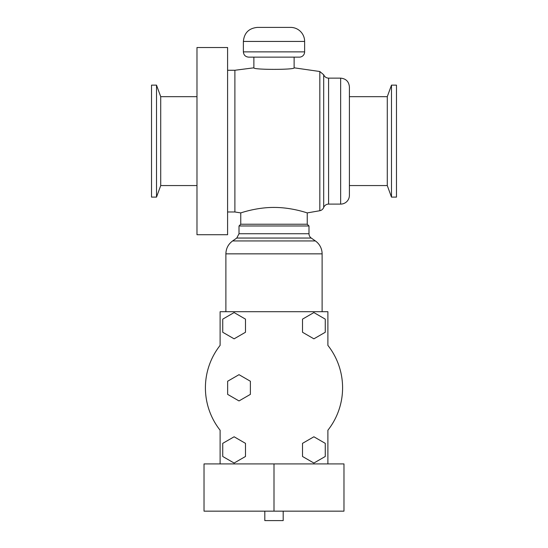 <?xml version="1.0" encoding="UTF-8"?>
<svg xmlns="http://www.w3.org/2000/svg" width="548" height="548" viewBox="0 0 548 548"><rect width="100%" height="100%" fill="white"/><g stroke="black" fill="none" stroke-linecap="round" stroke-linejoin="round"><path stroke-width="0.82" d="M307.243 224.228L240.757 224.228L240.757 212.905C240.387 213.097 256.711 207.158 274.863 207.439C292.385 207.521 307.572 213.097 307.243 212.905L307.243 224.228L308.99 225.975L308.99 233.743A5.247 5.247 0 0 0 311.23 238.044L315.388 240.949A15.748 15.748 0 0 1 322.114 253.854L322.114 311.702M253.882 57.143L294.118 57.143L294.118 67.815C295.351 69.884 252.649 69.884 253.882 67.815L253.882 57.143L248.634 57.143L299.366 57.143A5.247 5.247 0 0 0 304.62 51.868L304.62 41.436A13.995 13.995 0 0 0 290.591 27.4L257.409 27.4L290.591 27.4M308.99 233.743L239.01 233.743L239.01 225.975L308.99 225.975M151.529 85.139L151.529 197.109L156.516 197.109L156.516 85.139L151.529 85.139M156.516 85.139L160.722 96.681L160.722 185.56L156.516 197.109M196.979 185.56L160.722 185.56M196.979 47.518L196.979 234.722L227.591 234.722L227.591 47.518L196.979 47.518M227.591 70.267L234.887 70.267L234.887 211.98L227.591 211.98M323.69 207.466A5.247 5.247 0 0 1 328.588 204.103L328.588 78.138C326.259 78.022 324.628 76.905 323.69 74.775L323.69 207.466A5.247 5.247 0 0 1 319.827 210.727L307.243 212.905M240.757 212.905L234.887 211.98M328.588 78.138L340.657 78.138C345.973 78.659 348.884 81.57 349.405 86.885L349.405 195.355A8.747 8.747 0 0 1 340.657 204.103L328.588 204.103M387.278 96.681L349.405 96.681L349.405 185.56L387.278 185.56L387.278 96.681L391.484 85.139L391.484 197.109L387.278 185.56M391.484 85.139L396.471 85.139L396.471 197.109L391.484 197.109M283.186 511.154L283.186 520.6L264.814 520.6L264.814 511.154M327.889 463.916L343.98 463.916L343.98 511.154L204.02 511.154L204.02 463.916L220.111 463.916L220.111 430.235A68.582 68.582 0 0 1 220.111 345.384L220.111 311.702L327.889 311.702L327.889 345.384A68.582 68.582 0 0 1 327.889 430.235L327.889 463.916L220.111 463.916M274 463.916L274 511.154M227.639 381.244L239.01 374.674L250.381 381.244L250.381 394.375L239.01 400.937L227.639 394.375L227.639 381.244M245.483 319.135L245.483 332.266L234.112 338.828L222.741 332.266L222.741 319.135L234.112 312.566L245.483 319.135M245.483 443.353L245.483 456.484L234.112 463.046L222.741 456.484L222.741 443.353L234.112 436.783L245.483 443.353M325.259 443.353L325.259 456.484L313.888 463.046L302.517 456.484L302.517 443.353L313.888 436.783L325.259 443.353M325.259 332.266L313.888 338.828L302.517 332.266L302.517 319.135L313.888 312.566L325.259 319.135L325.259 332.266M225.886 311.702L225.886 253.854L322.114 253.854M239.01 233.743L236.77 238.044L232.612 240.949L315.388 240.949M236.77 238.044L311.23 238.044M248.634 57.143C245.436 56.828 243.682 55.074 243.381 51.868L304.62 51.868M243.381 51.868L243.381 41.436L304.62 41.436M323.69 74.775L319.827 71.514L319.827 210.727M340.657 78.138L340.657 204.103M232.612 240.949C228.269 244.161 226.029 248.463 225.886 253.854M240.757 224.228L239.01 225.975M243.381 41.436C244.196 32.914 248.861 28.236 257.382 27.4M160.722 96.681L196.979 96.681M234.887 70.267L253.882 67.815M319.827 71.514L294.118 67.815"/></g></svg>
